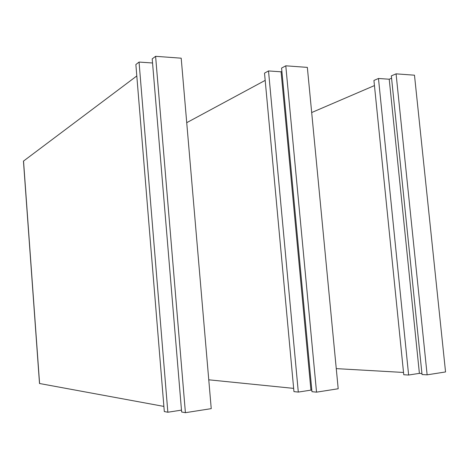 <?xml version="1.0" encoding="UTF-8"?>
<svg xmlns="http://www.w3.org/2000/svg" width="469" height="469" viewBox="0 0 469 469"><rect width="100%" height="100%" fill="white"/><g stroke="black" fill="none" stroke-linecap="round" stroke-linejoin="round"><path stroke-width="0.7" d="M39.507 383.501L163.886 406.418M23.456 161.119L136.801 75.96M139.053 62.066L167.849 412.233L164.308 411.553L135.869 64.534L139.053 62.066L152.554 62.993M167.849 412.233L181.48 410.129M185.407 412.685L181.638 411.987L152.208 58.877L155.602 56.315L181.198 58.185L211.238 408.64L185.407 412.685L155.602 56.315M208.769 379.808L293.653 388.379M186.726 122.679L265.184 80.381M268.508 70.942L298.302 392.078L293.952 391.621L264.516 73.135L268.508 70.942L281.083 71.804L281.892 71.37M298.302 392.078L310.941 390.126L281.083 71.804M310.941 390.126L311.821 390.214M316.534 392.154L311.961 391.685L281.582 68.081L285.785 65.812L307.347 67.384L338.196 388.76L316.534 392.154L285.785 65.812M336.261 368.622L403.522 372.456M311.686 112.542L374.455 85.569M378.465 78.481L408.628 375.03L403.756 374.737L373.934 80.451L378.465 78.481L389.223 79.22L391.574 78.217M408.628 375.03L419.397 373.365L389.223 79.22M419.397 373.365L421.924 373.506M427.13 374.837L422.036 374.543L391.334 75.89L396.071 73.85L414.485 75.198L445.55 371.952L427.13 374.837L396.071 73.85M39.595 383.554L23.526 160.978M39.507 383.525L23.45 161.072"/></g></svg>
